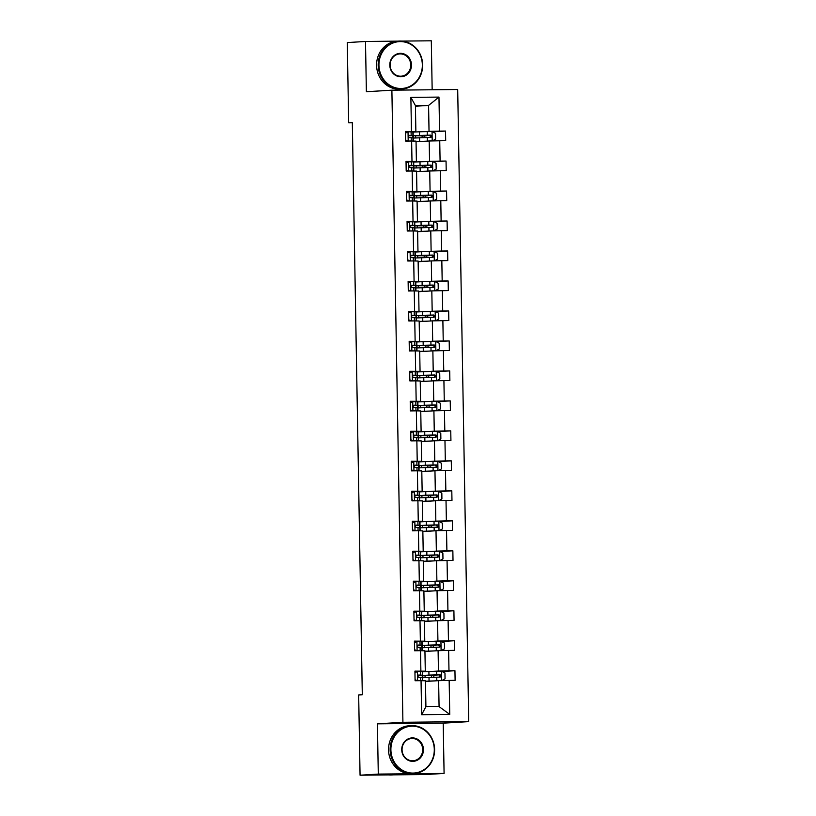 <?xml version="1.0" encoding="UTF-8"?>
<svg xmlns="http://www.w3.org/2000/svg" width="816" height="816" viewBox="0 0 816 816"><rect width="100%" height="100%" fill="white"/><g stroke="black" fill="none" stroke-linecap="round" stroke-linejoin="round"><path stroke-width="1.22" d="M432.164 89.77L431.307 40.8L401.829 41.096M468.731 721.619L457.694 89.505L391.884 90.178L402.92 722.282L468.731 721.619L443.21 723.17L377.41 723.833L378.287 774.088L444.088 773.425L443.21 723.17M444.088 773.425L425.87 774.527L360.06 775.2L378.287 774.088M397.882 41.137L365.497 41.473L347.269 42.575L348.677 122.818L352.318 122.777M424.81 131.631L429.032 131.376L428.584 105.427L438.967 97.094L439.569 131.111L445.526 131.05L432.643 131.835M415.426 106.233L428.584 105.427L415.415 105.57L415.874 131.509L411.652 131.764M429.032 131.376L439.569 131.111M425.34 161.619L429.553 161.354L429.196 140.984L445.689 140.668L445.526 131.05M439.732 140.719L440.089 161.099L446.046 161.038L433.174 161.823M425.86 191.597L430.083 191.342L429.726 170.972L446.209 170.646L446.046 161.038M440.252 170.707L440.609 191.077L446.566 191.015L433.694 191.801M426.38 221.575L430.603 221.32L430.246 200.95L446.74 200.624L446.566 191.015M440.783 200.685L441.13 221.054L447.097 220.993L434.214 221.779M426.911 251.563L431.123 251.297L430.766 230.928L447.26 230.612L447.097 220.993M441.303 230.673L441.66 251.042L447.617 250.981L434.744 251.767M427.431 281.54L431.654 281.285L431.297 260.916L447.78 260.59L447.617 250.981M441.823 260.651L442.18 281.02L448.137 280.959L435.265 281.744M427.951 311.518L432.174 311.263L431.817 290.894L448.31 290.567L448.137 280.959M442.354 290.629L442.7 310.998L448.667 310.947L435.785 311.722M428.482 341.506L432.694 341.251L432.337 320.872L448.831 320.555L448.667 310.947M442.874 320.617L443.231 340.986L449.188 340.925L436.315 341.71M429.002 371.484L433.214 371.229L432.868 350.86L449.351 350.533L449.188 340.925M443.394 350.594L443.751 370.964L449.708 370.903L436.835 371.688M429.522 401.462L433.745 401.207L433.388 380.837L449.881 380.511L449.708 370.903M443.914 380.572L444.271 400.952L450.228 400.891L437.356 401.666M430.042 431.45L434.265 431.195L433.908 410.815L450.401 410.499L450.228 400.891M444.445 410.56L444.802 430.93L450.758 430.868L437.876 431.654M430.573 461.428L434.785 461.173L434.438 440.803L450.922 440.477L450.758 430.868M444.965 440.538L445.322 460.907L451.279 460.846L438.406 461.632M431.093 491.405L435.316 491.15L434.959 470.781L451.452 470.455L451.279 460.846M445.485 470.516L445.842 490.895L451.799 490.834L438.926 491.609M431.613 521.393L435.836 521.138L435.479 500.759L451.972 500.443L451.799 490.834M446.015 500.504L446.372 520.873L452.329 520.812L439.447 521.597M432.143 551.371L436.356 551.116L435.999 530.747L452.492 530.42L452.329 520.812M446.536 530.482L446.893 550.851L452.849 550.79L439.977 551.575M432.664 581.359L436.886 581.094L436.529 560.725L453.013 560.398L452.849 550.79M447.056 560.459L447.413 580.839L453.37 580.778L440.497 581.553M433.184 611.337L437.407 611.082L437.05 590.702L453.543 590.386L453.37 580.778M447.586 590.447L447.933 610.817L453.9 610.756L441.017 611.541M433.714 641.315L437.927 641.06L437.57 620.69L454.063 620.364L453.9 610.756M448.106 620.425L448.463 640.795L454.42 640.733L441.548 641.519M434.234 671.303L438.457 671.038L438.1 650.668L454.583 650.352L454.42 640.733M448.627 650.403L448.984 670.783L454.94 670.721L442.068 671.507M449.157 680.391L449.749 714.408L421.648 714.694L421.046 680.677L425.462 680.789L425.911 706.727L439.069 706.595L438.62 680.656L455.114 680.33L454.94 670.721M420.883 671.068L420.526 650.699L424.932 650.801L425.289 671.18L414.926 671.129L415.089 680.738L421.046 680.677M420.362 641.08L420.005 620.711L424.412 620.823L424.769 641.192L414.406 641.141L414.569 650.75L420.526 650.699M419.832 611.102L419.475 590.733L423.892 590.845L424.249 611.215L413.875 611.164L414.049 620.772L420.005 620.711M419.312 581.125L418.955 560.745L423.361 560.857L423.718 581.227L413.355 581.186L413.518 590.794L419.475 590.733M418.792 551.137L418.435 530.767L422.841 530.879L423.198 551.249L412.835 551.198L412.998 560.806L418.955 560.745M418.261 521.159L417.914 500.789L422.321 500.902L422.678 521.271L412.304 521.22L412.478 530.828L418.435 530.767M417.741 491.181L417.384 470.801L421.79 470.914L422.147 491.283L411.784 491.242L411.947 500.851L417.914 500.789M417.221 461.193L416.864 440.824L421.27 440.936L421.627 461.305L411.264 461.254L411.427 470.863L417.384 470.801M416.701 431.215L416.344 410.846L420.75 410.948L421.107 431.327L410.734 431.276L410.907 440.885L416.864 440.824M416.17 401.237L415.813 380.858L420.23 380.97L420.577 401.339L410.213 401.299L410.377 410.907L416.344 410.846M415.65 371.249L415.293 350.88L419.699 350.992L420.056 371.362L409.693 371.311L409.856 380.919L415.813 380.858M415.13 341.272L414.773 320.902L419.179 321.004L419.536 341.384L409.163 341.333L409.336 350.941L415.293 350.88M414.599 311.284L414.242 290.914L418.659 291.026L419.006 311.396L408.643 311.345L408.816 320.963L414.773 320.902M414.079 281.306L413.722 260.936L418.129 261.049L418.486 281.418L408.122 281.367L408.286 290.975L414.242 290.914M413.559 251.328L413.202 230.959L417.608 231.061L417.965 251.44L407.602 251.389L407.765 260.998L413.722 260.936M413.029 221.34L412.682 200.971L417.088 201.083L417.445 221.452L407.072 221.401L407.245 231.01L413.202 230.959M412.508 191.362L412.151 170.993L416.558 171.105L416.915 191.474L406.552 191.423L406.715 201.032L412.682 200.971M411.988 161.384L411.631 141.005L416.038 141.117L416.395 161.497L406.031 161.446L406.195 171.054L412.151 170.993M415.874 131.509L405.501 131.458L405.674 141.066L411.631 141.005M411.458 131.396L410.866 97.379L438.967 97.094M360.06 775.2L358.663 694.957L362.304 694.742L352.318 122.594L348.677 122.818M416.395 161.497L412.172 161.752M407.143 162.058L406.042 162.119M416.048 141.79L429.196 140.984M429.553 161.354L440.089 161.099M416.915 191.474L412.702 191.729M407.663 192.035L406.562 192.107M416.578 171.768L429.726 170.972M430.083 191.342L440.609 191.077M417.445 221.452L413.222 221.707M408.194 222.013L407.082 222.085M417.098 201.746L430.246 200.95M430.603 221.32L441.13 221.054M417.965 251.44L413.743 251.695M408.714 252.001L407.612 252.062M417.619 231.734L430.766 230.928M431.123 251.297L441.66 251.042M418.486 281.418L414.273 281.673M409.234 281.979L408.133 282.05M418.139 261.712L431.297 260.916M431.654 281.285L442.18 281.02M419.006 311.396L414.793 311.651M409.765 311.957L408.653 312.028M418.669 291.689L431.817 290.894M432.174 311.263L442.7 310.998M419.536 341.384L415.313 341.639M410.285 341.945L409.183 342.006M419.189 321.677L432.337 320.872M432.694 341.251L443.231 340.986M420.056 371.362L415.834 371.617M410.805 371.923L409.703 371.994M419.71 351.655L432.868 350.86M433.214 371.229L443.751 370.964M420.577 401.339L416.364 401.605M411.335 401.9L410.224 401.972M420.24 381.633L433.388 380.837M433.745 401.207L444.271 400.952M421.107 431.327L416.884 431.582M411.856 431.888L410.754 431.95M420.76 411.621L433.908 410.815M434.265 431.195L444.802 430.93M421.627 461.305L417.404 461.56M412.376 461.866L411.274 461.938M421.28 441.599L434.438 440.803M434.785 461.173L445.322 460.907M422.147 491.283L417.935 491.548M412.906 491.854L411.794 491.915M421.811 471.577L434.959 470.781M435.316 491.15L445.842 490.895M422.678 521.271L418.455 521.526M413.426 521.832L412.315 521.903M422.331 501.565L435.479 500.759M435.836 521.138L446.372 520.873M423.198 551.249L418.975 551.504M413.947 551.81L412.845 551.881M422.851 531.542L435.999 530.747M436.356 551.116L446.893 550.851M423.718 581.227L419.506 581.492M414.467 581.798L413.365 581.859M423.382 561.53L436.529 560.725M436.886 581.094L447.413 580.839M424.249 611.215L420.026 611.47M414.997 611.776L413.885 611.847M423.902 591.508L437.05 590.702M437.407 611.082L447.933 610.817M424.769 641.192L420.546 641.447M415.517 641.753L414.416 641.825M424.422 621.486L437.57 620.69M437.927 641.06L448.463 640.795M425.289 671.18L421.076 671.435M416.038 671.741L414.936 671.803M424.942 651.474L438.1 650.668M438.457 671.038L448.984 670.783M421.648 714.694L425.911 706.727M365.497 41.473L366.374 91.729L391.884 90.178M377.41 723.833L402.92 722.282M425.473 681.452L438.62 680.656M406.623 132.07L405.511 132.141M422.3 677.474L422.26 675.281M421.78 647.496L421.739 645.303M421.25 617.508L421.219 615.325M420.73 587.53L420.689 585.337M420.209 557.552L420.169 555.359M419.679 527.564L419.648 525.382M419.159 497.587L419.118 495.394M418.639 467.599L418.598 465.416M418.108 437.621L418.078 435.438M417.588 407.643L417.547 405.45M417.068 377.655L417.027 375.472M416.548 347.677L416.507 345.494M416.017 317.699L415.987 315.506M415.497 287.711L415.456 285.529M414.977 257.734L414.936 255.551M414.446 227.756L414.416 225.563M413.926 197.768L413.885 195.585M413.406 167.79L413.365 165.597M412.876 137.812L412.845 135.619M439.069 706.595L449.749 714.408M410.866 97.379L415.415 105.57M414.946 672.343L416.588 671.435L422.576 671.568L422.637 675.22L418.802 675.026M415.844 671.854L414.936 671.874M417.537 671.374L414.956 672.812M415.069 679.606L417.18 680.717M416.15 680.728L415.079 680.167M418.761 675.026L418.843 675.026C417.608 675.791 417.619 676.566 418.883 677.331L422.678 677.525L422.729 680.717M418.067 675.485L422.637 675.22M418.465 675.118L420.138 675.26L418.118 675.424M429.777 675.138L435.703 675.515L434 675.648L433.622 677.28M431.317 677.341L431.684 675.668L433.204 675.566L422.576 675.434L428.961 675.107L428.9 671.456L422.576 671.762M441.844 680.575L445.057 678.79L444.955 673.016L441.364 671.14L428.9 671.456M434.398 680.911L425.462 681.187M432.674 681.013L425.462 681.299M425.473 681.391L426.064 681.411M429.787 675.485L438.957 674.873L440.059 676.617M422.678 677.719L440.099 677.107M440.048 677.117C441.527 676.321 441.507 675.556 440.008 674.801L428.961 675.107M390.895 749.843A23.45 21.695 86.5 0 0 412.998 773.068A23.45 21.695 86.5 0 0 434.285 749.404A23.45 21.695 86.5 0 0 412.182 726.179A23.45 21.695 86.5 0 0 390.895 749.843M434.602 749.414A24.031 22.226 -93.5 0 1 413.834 773.619A24.031 22.226 -93.5 0 1 390.14 749.863A24.031 22.226 -93.5 0 1 410.917 725.648A24.031 22.226 -93.5 0 1 434.602 749.414M401.737 749.731A11.73 10.853 -93.5 0 1 412.386 737.899A11.73 10.853 -93.5 0 1 423.443 749.516A11.73 10.853 -93.5 0 1 412.794 761.348A11.73 10.853 -93.5 0 1 401.737 749.731M422.688 749.527A11.149 10.312 86.5 0 0 411.692 738.511A11.149 10.312 86.5 0 0 402.053 749.741A11.149 10.312 86.5 0 0 413.049 760.767A11.149 10.312 86.5 0 0 422.688 749.527M391.731 774.874A24.031 22.226 -93.5 0 0 393.475 774.863L391.813 774.965A24.031 22.226 -93.5 0 1 388.64 774.914M413.834 773.619L412.223 773.721A24.031 22.226 -93.5 0 1 388.538 749.955A24.031 22.226 -93.5 0 1 409.306 725.75L410.917 725.648M378.94 65.27A23.45 21.695 86.5 0 0 401.054 88.495A23.45 21.695 86.5 0 0 422.341 64.831A23.45 21.695 86.5 0 0 400.228 41.596A23.45 21.695 86.5 0 0 378.94 65.27M422.657 64.831A24.031 22.226 -93.5 0 1 401.88 89.046A24.031 22.226 -93.5 0 1 378.185 65.29A24.031 22.226 -93.5 0 1 398.963 41.075A24.031 22.226 -93.5 0 1 422.657 64.831M389.793 65.158A11.73 10.853 -93.5 0 1 400.442 53.326A11.73 10.853 -93.5 0 1 411.488 64.933A11.73 10.853 -93.5 0 1 400.85 76.775A11.73 10.853 -93.5 0 1 389.793 65.158M410.744 64.954A11.149 10.312 86.5 0 0 399.748 53.927A11.149 10.312 86.5 0 0 390.109 65.168A11.149 10.312 86.5 0 0 401.095 76.194A11.149 10.312 86.5 0 0 410.744 64.954M401.88 89.046L400.279 89.148A24.031 22.226 -93.5 0 1 376.584 65.382A24.031 22.226 -93.5 0 1 397.361 41.167L398.963 41.075M414.426 642.365L416.068 641.458L422.045 641.59L422.117 645.242L418.322 645.038C417.078 645.813 417.098 646.578 418.363 647.343L422.158 647.547L422.209 650.74M415.313 641.866L414.416 641.896M417.007 641.396L414.426 642.835M414.548 649.628L416.66 650.729M415.619 650.74L414.559 650.189M417.547 645.507L422.117 645.242M417.935 645.14L419.618 645.283L417.598 645.436M413.896 612.388L415.538 611.47L421.525 611.602L421.586 615.254L417.751 615.06M414.793 611.888L413.885 611.918M416.486 611.419L413.906 612.847M414.028 619.64L416.14 620.752M415.099 620.762L414.038 620.201M417.71 615.06L417.792 615.06C416.558 615.835 416.568 616.6 417.833 617.365L421.627 617.559L421.688 620.752M417.027 615.529L421.586 615.254M417.415 615.152L419.087 615.305L417.068 615.458M429.257 645.16L435.183 645.538L433.48 645.67L433.102 647.292M430.797 647.363L431.164 645.691L432.684 645.578L422.056 645.456L428.441 645.13L428.38 641.478L422.056 641.774M441.323 650.587L444.536 648.802L444.434 643.039L440.844 641.152L428.38 641.478M433.877 650.923L424.942 651.209M432.154 651.035L424.942 651.321M424.942 651.413L425.534 651.433M429.267 645.497L438.437 644.885L439.538 646.639M422.158 647.731L439.579 647.129M439.528 647.129C440.997 646.343 440.987 645.568 439.487 644.824L428.441 645.13M428.737 615.172L434.653 615.56L432.949 615.682L432.572 617.314M430.277 617.386L430.644 615.713L432.154 615.601L421.525 615.468L427.91 615.142L427.849 611.49L421.525 611.796M440.803 620.609L444.016 618.824L443.914 613.061L440.324 611.174L427.849 611.49M433.357 620.945L424.422 621.231M431.623 621.047L424.422 621.333M424.422 621.425L425.014 621.455M428.737 615.519L437.917 614.907L439.018 616.651M421.637 617.753L439.059 617.151M438.998 617.151C440.477 616.355 440.467 615.59 438.957 614.846L427.91 615.142M413.375 582.4L415.018 581.492L421.005 581.624L421.066 585.276L417.231 585.082M414.273 581.91L413.365 581.93M415.966 581.431L413.386 582.869M413.498 589.662L415.609 590.774M414.579 590.784L413.508 590.223M417.19 585.082L417.272 585.072C416.038 585.847 416.048 586.622 417.313 587.387L421.107 587.581L421.158 590.774M416.497 585.541L421.066 585.276M416.894 585.174L418.567 585.317L416.548 585.47M428.216 585.194L434.132 585.572L432.429 585.704L432.052 587.336M429.746 587.398L430.114 585.725L431.633 585.623L421.005 585.49L427.39 585.164L427.329 581.512L421.005 581.818M440.273 590.631L443.486 588.846L443.394 583.073L439.793 581.186L427.329 581.512M432.827 590.968L423.892 591.243M431.103 591.07L423.902 591.355M423.902 591.447L424.493 591.467M428.216 585.541L437.386 584.929L438.488 586.673M421.107 587.775L438.539 587.163M438.478 587.163C439.957 586.378 439.936 585.613 438.437 584.858L427.39 585.164M412.855 552.422L414.497 551.514L420.485 551.647L420.546 555.298L416.701 555.094M413.743 551.922L412.845 551.953M415.446 551.453L412.855 552.891M412.978 559.684L415.089 560.786M414.049 560.796L412.988 560.235M416.66 555.104L416.752 555.094C415.507 555.869 415.528 556.634 416.792 557.399L420.587 557.603L420.638 560.796M415.976 555.563L420.546 555.298M416.374 555.196L418.047 555.339L416.027 555.492M427.686 555.217L433.612 555.594L431.909 555.727L431.531 557.348M429.226 557.42L429.593 555.747L431.113 555.635L420.485 555.512L426.87 555.186L426.809 551.534L420.485 551.83M439.753 560.643L442.966 558.858L442.864 553.095L439.273 551.208L426.809 551.534M432.307 560.98L423.371 561.265M430.583 561.092L423.371 561.367M423.371 561.469L423.973 561.49M427.696 555.553L436.866 554.941L437.968 556.696M420.587 557.787L438.008 557.185M437.957 557.185C439.426 556.4 439.416 555.625 437.917 554.88L426.87 555.186M412.325 522.444L413.967 521.526L419.954 521.659L420.016 525.31L416.221 525.116C414.987 525.892 414.997 526.657 416.262 527.422L420.056 527.615L420.118 530.808M413.222 521.944L412.325 521.975M414.916 521.475L412.335 522.903M412.457 529.696L414.569 530.808M413.528 530.818L412.468 530.257M415.456 525.586L420.016 525.31M415.844 525.208L417.517 525.361L415.507 525.514M427.166 525.229L433.092 525.616L431.378 525.739L431.011 527.371M428.706 527.442L429.073 525.769L430.593 525.657L419.954 525.524L426.35 525.198L426.278 521.546L419.965 521.852M439.232 530.665L442.445 528.88L442.343 523.117L438.753 521.23L426.278 521.546M431.786 531.002L422.851 531.287M430.052 531.104L422.851 531.389M422.851 531.481L423.443 531.512M427.176 525.575L436.346 524.963L437.447 526.708M420.067 527.809L437.488 527.207M437.427 527.207C438.906 526.412 438.896 525.647 437.386 524.902L426.35 525.198M411.805 492.456L413.447 491.548L419.434 491.681L419.495 495.332L415.66 495.139M412.702 491.966L411.794 491.987M414.395 491.487L411.815 492.925M411.927 499.718L414.049 500.83M413.008 500.84L411.937 500.279M415.619 495.139L415.701 495.128C414.467 495.904 414.477 496.679 415.742 497.434L419.536 497.638L419.597 500.83M414.926 495.598L419.495 495.332M415.324 495.23L416.996 495.373L414.977 495.526M426.646 495.251L432.562 495.628L430.858 495.761L430.481 497.393M428.176 497.454L428.543 495.781L430.063 495.679L419.434 495.547L425.819 495.22L425.758 491.569L419.434 491.864M438.712 500.687L441.915 498.902L441.823 493.129L438.233 491.242L425.758 491.569M431.256 501.024L422.321 501.299M429.532 501.126L422.331 501.412M422.331 501.503L422.923 501.524M426.646 495.587L435.815 494.986L436.917 496.73M419.536 497.831L436.968 497.219M436.907 497.219C438.386 496.434 438.376 495.669 436.866 494.914L425.819 495.22M411.284 462.478L412.927 461.56L418.914 461.703L418.975 465.355L415.14 465.151M412.172 461.978L411.274 462.009M413.875 461.509L411.295 462.937M411.407 469.73L413.518 470.842M412.488 470.852L411.417 470.291M415.089 465.161L415.181 465.151C413.936 465.926 413.957 466.691 415.222 467.456L419.016 467.66L419.067 470.842M414.406 465.62L418.975 465.355M414.803 465.253L416.476 465.395L414.457 465.548M426.115 465.273L432.041 465.65L430.338 465.783L429.961 467.405M427.655 467.476L428.023 465.803L429.542 465.691L418.914 465.569L425.299 465.242L425.238 461.591L418.914 461.887M438.182 470.699L441.395 468.914L441.293 463.151L437.702 461.264L425.238 461.591M430.736 471.036L421.801 471.322M429.012 471.148L421.801 471.424M421.811 471.526L422.402 471.546M426.125 465.61L435.295 464.998L436.397 466.742M419.016 467.843L436.438 467.242M436.387 467.242C437.866 466.456 437.845 465.681 436.346 464.936L425.299 465.242M410.754 432.5L412.396 431.582L418.384 431.715L418.455 435.367L414.61 435.173M411.652 432.001L410.754 432.031M413.345 431.521L410.764 432.959M410.887 439.753L412.998 440.864M411.958 440.875L410.897 440.314M414.569 435.173L414.661 435.173C413.416 435.948 413.437 436.713 414.691 437.478L418.486 437.672L418.547 440.864M413.885 435.642L418.455 435.367M414.273 435.265L415.956 435.418L413.936 435.571M425.595 435.285L431.521 435.673L429.808 435.795L429.44 437.427M427.135 437.498L427.502 435.815L429.022 435.713L418.384 435.581L424.779 435.254L424.708 431.603L418.394 431.909M437.662 440.722L440.875 438.937L440.773 433.174L437.182 431.287L424.708 431.603M430.216 441.058L421.28 441.344M428.492 441.16L421.28 441.446M421.28 441.538L421.872 441.568M425.605 435.632L434.775 435.02L435.877 436.764M418.496 437.866L435.917 437.254M435.866 437.264C437.335 436.468 437.325 435.703 435.826 434.959L424.779 435.254M410.234 402.512L411.876 401.605L417.863 401.737L417.925 405.389L414.13 405.185C412.896 405.96 412.906 406.735 414.171 407.49L417.965 407.694L418.027 410.887M411.131 402.023L410.224 402.043M412.825 401.543L410.244 402.982M410.366 409.775L412.478 410.887M411.437 410.897L410.377 410.336M413.365 405.654L417.925 405.389M413.753 405.287L415.426 405.43L413.406 405.583M409.714 372.535L411.356 371.617L417.343 371.759L417.404 375.411L413.569 375.207M410.601 372.035L409.703 372.065M412.304 371.566L409.724 372.994M409.836 379.787L411.947 380.899M410.917 380.909L409.846 380.348M413.518 375.207L413.61 375.207C412.376 375.982 412.386 376.747 413.651 377.512L417.445 377.716L417.496 380.899M412.835 375.676L417.404 375.411M413.233 375.309L414.905 375.452L412.886 375.605M409.193 342.557L410.825 341.639L416.813 341.771L416.884 345.423L413.039 345.229M410.081 342.057L409.183 342.088M411.774 341.578L409.193 343.016M409.316 349.809L411.427 350.921M410.387 350.931L409.326 350.37M412.998 345.229L413.09 345.229C411.845 346.004 411.866 346.769 413.131 347.534L416.925 347.728L416.976 350.921M412.315 345.698L416.884 345.423M412.702 345.321L414.385 345.464L412.366 345.627M408.663 312.569L410.305 311.661L416.293 311.794L416.354 315.445L412.519 315.241C411.325 316.016 411.335 316.792 412.6 317.546L416.395 317.75L416.456 320.943M409.561 312.069L408.653 312.1M411.254 311.6L408.673 313.038M408.796 319.831L410.907 320.933M409.867 320.943L408.806 320.392M411.794 315.71L416.354 315.445M412.182 315.343L413.855 315.486L411.835 315.639M408.143 282.591L409.785 281.673L415.772 281.806L415.834 285.457L412.039 285.263C410.805 286.039 410.815 286.804 412.08 287.569L415.874 287.773L415.925 290.955M409.04 282.091L408.133 282.122M410.734 281.622L408.153 283.05M408.265 289.843L410.377 290.955M409.346 290.965L408.275 290.404M411.264 285.733L415.834 285.457M411.662 285.365L413.335 285.508L411.315 285.661M407.623 252.603L409.265 251.695L415.242 251.828L415.313 255.479L411.468 255.286M408.51 252.113L407.612 252.144M410.203 251.634L407.623 253.072M407.745 259.865L409.856 260.977M408.816 260.987L407.755 260.426M411.427 255.286L411.519 255.286C410.275 256.051 410.295 256.826 411.56 257.591L415.354 257.785L415.405 260.977M410.744 255.745L415.313 255.479M411.131 255.377L412.814 255.52L410.795 255.683M407.092 222.625L408.734 221.717L414.722 221.85L414.783 225.502L410.948 225.298M407.99 222.125L407.092 222.156M409.683 221.656L407.102 223.094M407.225 229.888L409.336 230.989M408.296 230.999L407.235 230.449M410.907 225.308L410.989 225.298C409.754 226.073 409.765 226.838 411.029 227.603L414.824 227.807L414.885 230.999M410.224 225.767L414.783 225.502M410.611 225.4L412.284 225.542L410.264 225.695M406.572 192.647L408.214 191.729L414.202 191.862L414.263 195.514L410.428 195.32C409.234 196.095 409.244 196.86 410.509 197.625L414.304 197.819L414.365 201.011M407.47 192.148L406.562 192.178M409.163 191.678L406.582 193.106M406.694 199.9L408.806 201.011M407.776 201.022L406.705 200.461M409.693 195.789L414.263 195.514M410.091 195.412L411.764 195.565L409.744 195.718M406.052 162.659L407.694 161.752L413.681 161.884L413.743 165.536L409.907 165.342M406.939 162.17L406.042 162.19M408.643 161.69L406.052 163.129M406.174 169.922L408.286 171.034M407.245 171.044L406.184 170.483M409.856 165.342L409.948 165.332C408.704 166.107 408.724 166.882 409.989 167.647L413.783 167.841L413.834 171.034M409.173 165.801L413.743 165.536M409.571 165.434L411.244 165.577L409.224 165.73M405.521 132.682L407.164 131.774L413.151 131.906L413.212 135.558L409.377 135.354M406.419 132.182L405.521 132.212M408.112 131.713L405.532 133.151M405.654 139.944L407.765 141.046M406.725 141.056L405.664 140.505M409.336 135.364L409.418 135.354C408.184 136.129 408.194 136.894 409.459 137.659L413.253 137.863L413.314 141.056M408.653 135.823L413.212 135.558M409.04 135.456L410.713 135.599L408.704 135.752M425.075 405.307L430.991 405.685L429.287 405.817L428.91 407.449M426.615 407.51L426.972 405.838L428.492 405.736L417.863 405.603L424.249 405.277L424.187 401.625L417.863 401.921M437.141 410.734L440.354 408.949L440.252 403.186L436.662 401.299L424.187 401.625M429.695 411.07L420.76 411.356M427.961 411.182L420.76 411.468M420.76 411.56L421.352 411.58M425.075 405.644L434.245 405.032L435.346 406.786M417.976 407.888L435.397 407.276M435.336 407.276C436.815 406.49 436.805 405.725 435.295 404.971L424.249 405.277M424.544 375.319L430.471 375.707L428.767 375.829L428.39 377.461M426.085 377.533L426.452 375.86L427.972 375.748L417.343 375.625L423.728 375.299L423.667 371.647L417.343 371.943M436.611 380.756L439.824 378.971L439.722 373.208L436.132 371.321L423.667 371.647M429.165 381.092L420.23 381.378M427.441 381.194L420.23 381.48M420.24 381.582L420.832 381.602M424.555 375.666L433.724 375.054L434.826 376.798M417.445 377.9L434.867 377.298M434.816 377.298C436.295 376.513 436.274 375.737 434.775 374.993L423.728 375.299M424.024 345.341L429.95 345.729L428.237 345.851L427.87 347.483M425.564 347.555L425.932 345.872L427.451 345.77L416.823 345.637L423.208 345.311L423.137 341.659L416.823 341.965M436.091 350.778L439.304 348.993L439.202 343.23L435.611 341.343L423.137 341.659M428.645 351.115L419.71 351.4M426.921 351.217L419.71 351.502M419.71 351.594L420.301 351.614M424.034 345.688L433.204 345.076L434.306 346.82M416.925 347.922L434.347 347.31M434.296 347.32C435.764 346.525 435.754 345.76 434.255 345.015L423.208 345.311M423.504 315.364L429.42 315.741L427.717 315.874L427.339 317.506M425.044 317.567L425.401 315.894L426.921 315.782L416.293 315.659L422.678 315.333L422.617 311.681L416.293 311.977M435.571 320.79L438.784 319.005L438.682 313.242L435.091 311.355L422.617 311.681M428.125 321.127L419.189 321.412M426.391 321.239L419.189 321.524M419.189 321.616L419.781 321.637M423.504 315.7L432.684 315.088L433.775 316.843M416.405 317.934L433.826 317.332M433.765 317.332C435.244 316.547 435.234 315.782 433.724 315.027L422.678 315.333M422.984 285.376L428.9 285.763L427.196 285.886L426.819 287.518M424.514 287.589L424.881 285.916L426.401 285.804L415.772 285.682L422.158 285.345L422.096 281.693L415.772 281.999M435.04 290.812L438.253 289.027L438.151 283.264L434.561 281.377L422.096 281.693M427.594 291.149L418.659 291.434M425.87 291.251L418.669 291.536M418.669 291.628L419.261 291.659M422.984 285.722L432.154 285.11L433.255 286.855M415.874 287.956L433.296 287.354M433.245 287.354C434.724 286.569 434.704 285.794 433.204 285.049L422.158 285.345M422.453 255.398L428.38 255.775L426.676 255.908L426.299 257.54M423.994 257.601L424.361 255.928L425.881 255.826L415.252 255.694L421.637 255.367L421.576 251.716L415.252 252.022M434.52 260.834L437.733 259.049L437.631 253.276L434.041 251.399L421.576 251.716M427.074 261.171L418.139 261.457M425.35 261.273L418.139 261.559M418.139 261.65L418.73 261.671M422.464 255.745L431.633 255.133L432.735 256.877M415.354 257.978L432.776 257.366M432.725 257.377C434.194 256.581 434.183 255.816 432.684 255.061L421.637 255.367M421.933 225.42L427.849 225.797L426.146 225.93L425.779 227.552M423.473 227.623L423.841 225.95L425.35 225.838L414.722 225.716L421.107 225.389L421.046 221.738L414.722 222.034M434 230.846L437.213 229.061L437.111 223.298L433.52 221.411L421.046 221.738M426.554 231.183L417.619 231.469M424.82 231.295L417.619 231.581M417.619 231.673L418.21 231.693M421.933 225.757L431.113 225.145L432.215 226.899M414.834 227.99L432.256 227.389M432.194 227.389C433.673 226.603 433.663 225.828 432.154 225.083L421.107 225.389M421.413 195.432L427.329 195.82L425.626 195.942L425.248 197.574M422.943 197.645L423.31 195.973L424.83 195.86L414.202 195.728L420.587 195.401L420.526 191.75L414.202 192.056M433.469 200.869L436.682 199.084L436.591 193.321L432.99 191.434L420.526 191.75M426.023 201.205L417.088 201.491M424.3 201.307L417.098 201.593M417.098 201.685L417.69 201.715M421.413 195.779L430.583 195.167L431.684 196.911M414.304 198.013L431.735 197.411M431.674 197.411C433.153 196.615 433.133 195.85 431.633 195.106L420.587 195.401M420.883 165.454L426.809 165.832L425.105 165.964L424.728 167.596M422.423 167.657L422.79 165.985L424.31 165.883L413.681 165.75L420.067 165.424L420.005 161.772L413.681 162.078M432.949 170.891L436.162 169.106L436.06 163.333L432.47 161.456L420.005 161.772M425.503 171.227L416.568 171.503M423.779 171.329L416.568 171.615M416.568 171.707L417.17 171.727M420.893 165.801L430.063 165.189L431.164 166.933M413.783 168.035L431.205 167.423M431.154 167.423C432.633 166.637 432.613 165.872 431.113 165.118L420.067 165.424M420.362 135.476L426.289 135.854L424.575 135.986L424.208 137.608M421.903 137.68L422.27 136.007L423.79 135.895L413.151 135.772L419.546 135.446L419.475 131.794L413.161 132.09M432.429 140.903L435.642 139.118L435.54 133.355L431.95 131.468L419.475 131.794M424.983 141.239L416.048 141.525M423.249 141.352L416.048 141.627M416.048 141.729L416.639 141.749M420.373 135.813L429.542 135.201L430.644 136.955M413.263 138.047L430.685 137.445M430.624 137.445C432.103 136.66 432.092 135.884 430.593 135.14L419.546 135.446M417.445 671.425L417.608 680.707M422.413 677.484L422.464 680.707M422.3 671.527L422.372 675.179M420.617 677.351L420.679 680.677M420.515 671.395L420.577 675.046M431.684 675.668L434 675.648M441.619 680.575L441.456 671.18M425.075 677.555L425.044 675.536M429.063 681.064L429.002 677.413M436.703 674.883L436.642 671.231M436.815 680.758L436.744 677.188M422.831 677.698L422.79 675.475M438.957 674.873L440.008 674.801M416.925 641.447L417.088 650.729M421.882 647.496L421.943 650.729M421.78 641.539L421.841 645.191M420.097 647.363L420.158 650.699M419.995 641.407L420.056 645.058M416.405 611.459L416.558 620.752M421.362 617.518L421.413 620.752M421.26 611.561L421.321 615.213M419.577 617.386L419.628 620.721M419.465 611.429L419.536 615.08M431.164 645.691L433.48 645.67M441.099 650.597L440.936 641.203M424.555 647.567L424.524 645.558M428.543 651.086L428.482 647.435M436.183 644.895L436.121 641.243M436.285 650.78L436.223 647.2M422.3 647.71L422.27 645.497M438.437 644.885L439.487 644.824M430.644 615.713L432.949 615.682M440.579 620.619L440.416 611.215M424.034 617.59L423.994 615.57M428.023 621.098L427.951 617.447M435.662 614.917L435.601 611.266M435.764 620.803L435.703 617.222M421.78 617.732L421.739 615.509M437.917 614.907L438.957 614.846M415.874 581.482L416.038 590.764M420.842 587.54L420.893 590.764M420.73 581.584L420.801 585.235M419.047 587.408L419.108 590.733M418.945 581.451L419.006 585.103M430.114 585.725L432.429 585.704M440.048 590.631L439.885 581.237M423.504 587.612L423.473 585.592M427.492 591.121L427.431 587.469M435.142 584.939L435.071 581.288M435.244 590.815L435.183 587.245M421.26 587.744L421.219 585.531M437.386 584.929L438.437 584.858M415.354 551.504L415.517 560.786M420.311 557.552L420.373 560.786M420.209 551.596L420.271 555.247M418.526 557.42L418.588 560.755M418.424 551.463L418.486 555.115M429.593 555.747L431.909 555.727M439.528 560.653L439.365 551.259M422.984 557.624L422.953 555.614M426.972 561.143L426.911 557.491M434.612 554.951L434.551 551.3M434.714 560.837L434.653 557.257M420.73 557.767L420.699 555.553M436.866 554.941L437.917 554.88M414.834 521.516L414.997 530.808M419.791 527.575L419.852 530.808M419.689 521.618L419.75 525.269M418.006 527.442L418.057 530.767M417.894 521.485L417.965 525.137M429.073 525.769L431.378 525.739M439.008 530.665L438.845 521.271M422.464 527.646L422.423 525.626M426.452 531.155L426.38 527.503M434.092 524.974L434.03 521.322M434.194 530.859L434.132 527.279M420.209 527.789L420.169 525.565M436.346 524.963L437.386 524.902M414.304 491.538L414.467 500.82M419.271 497.597L419.322 500.82M419.169 491.64L419.23 495.292M417.476 497.464L417.537 500.789M417.374 491.507L417.435 495.159M428.543 495.781L430.858 495.761M438.478 500.687L438.314 491.293M421.933 497.668L421.903 495.649M425.921 501.177L425.86 497.525M433.571 494.986L433.5 491.334M433.673 500.871L433.612 497.301M419.689 497.801L419.648 495.587M435.815 494.986L436.866 494.914M413.783 461.56L413.947 470.842M418.741 467.609L418.802 470.842M418.639 461.652L418.7 465.304M416.956 467.476L417.017 470.812M416.854 461.519L416.915 465.171M428.023 465.803L430.338 465.783M437.957 470.71L437.794 461.315M421.413 467.68L421.382 465.671M425.401 471.199L425.34 467.548M433.041 465.008L432.98 461.356M433.143 470.893L433.082 467.313M419.169 467.823L419.128 465.61M435.295 464.998L436.346 464.936M413.263 431.572L413.426 440.854M418.22 437.631L418.282 440.854M418.118 431.674L418.18 435.326M416.435 437.498L416.486 440.824M416.323 431.542L416.395 435.193M427.502 435.815L429.808 435.795M437.437 440.722L437.274 431.327M420.893 437.702L420.852 435.683M424.881 441.211L424.82 437.56M432.521 435.03L432.46 431.378M432.623 440.905L432.562 437.335M418.639 437.845L418.598 435.622M434.775 435.02L435.826 434.959M412.733 401.594L412.896 410.876M417.7 407.653L417.751 410.876M417.598 401.686L417.659 405.338M415.905 407.521L415.966 410.846M415.803 401.554L415.864 405.205M412.213 371.617L412.376 380.899M417.17 377.665L417.231 380.899M417.068 371.708L417.139 375.36M415.385 377.533L415.446 380.868M415.283 371.576L415.344 375.227M411.692 341.629L411.856 350.911M416.65 347.687L416.711 350.911M416.548 341.731L416.609 345.382M414.865 347.555L414.916 350.88M414.763 341.598L414.824 345.25M411.162 311.651L411.325 320.933M416.129 317.71L416.18 320.933M416.027 311.743L416.089 315.394M414.334 317.577L414.395 320.902M414.232 311.61L414.304 315.262M410.642 281.663L410.805 290.955M415.609 287.722L415.66 290.955M415.497 281.765L415.568 285.416M413.814 287.589L413.875 290.924M413.712 281.632L413.773 285.284M410.122 251.685L410.285 260.967M415.079 257.744L415.14 260.967M414.977 251.787L415.038 255.439M413.294 257.611L413.355 260.936M413.192 251.654L413.253 255.306M409.601 221.707L409.754 230.989M414.559 227.756L414.61 230.989M414.457 221.799L414.518 225.451M412.774 227.623L412.825 230.959M412.661 221.666L412.733 225.318M409.071 191.719L409.234 201.011M414.038 197.778L414.089 201.011M413.926 191.821L413.998 195.473M412.243 197.645L412.304 200.981M412.141 191.689L412.202 195.34M408.551 161.741L408.714 171.023M413.508 167.8L413.569 171.023M413.406 161.843L413.467 165.495M411.723 167.668L411.784 170.993M411.621 161.711L411.682 165.362M408.031 131.764L408.194 141.046M412.988 137.812L413.049 141.046M412.886 131.855L412.947 135.507M411.203 137.68L411.254 141.015M411.091 131.723L411.162 135.374M426.972 405.838L429.287 405.817M436.917 410.744L436.744 401.35M420.373 407.725L420.332 405.705M424.351 411.233L424.289 407.582M432.001 405.042L431.929 401.39M432.103 410.927L432.041 407.347M418.118 407.857L418.078 405.644M434.245 405.032L435.295 404.971M426.452 375.86L428.767 375.829M436.387 380.766L436.223 371.372M419.842 377.737L419.812 375.727M423.83 381.256L423.769 377.604M431.47 375.064L431.409 371.413M431.572 380.95L431.511 377.369M417.598 377.879L417.557 375.666M433.724 375.054L434.775 374.993M425.932 345.872L428.237 345.851M435.866 350.778L435.703 341.384M419.322 347.759L419.291 345.739M423.31 351.268L423.249 347.616M430.95 345.086L430.889 341.435M431.052 350.962L430.991 347.392M417.068 347.902L417.027 345.678M433.204 345.076L434.255 345.015M425.401 315.894L427.717 315.874M435.346 320.8L435.183 311.406M418.802 317.781L418.761 315.761M422.79 321.29L422.719 317.638M430.43 315.098L430.369 311.447M430.532 320.984L430.471 317.404M416.548 317.914L416.507 315.7M432.684 315.088L433.724 315.027M424.881 285.916L427.196 285.886M434.816 290.822L434.653 281.428M418.271 287.793L418.241 285.784M422.26 291.312L422.198 287.66M429.91 285.121L429.838 281.469M430.012 291.006L429.94 287.426M416.027 287.936L415.987 285.722M432.154 285.11L433.204 285.049M424.361 255.928L426.676 255.908M434.296 260.834L434.132 251.44M417.751 257.815L417.721 255.796M421.739 261.324L421.678 257.672M429.379 255.143L429.318 251.491M429.481 261.018L429.42 257.448M415.497 257.958L415.466 255.734M431.633 255.133L432.684 255.061M423.841 225.95L426.146 225.93M433.775 230.857L433.612 221.462M417.231 227.837L417.19 225.818M421.219 231.346L421.148 227.695M428.859 225.155L428.798 221.503M428.961 231.04L428.9 227.46M414.977 227.97L414.936 225.757M431.113 225.145L432.154 225.083M423.31 195.973L425.626 195.942M433.245 200.879L433.082 191.474M416.701 197.849L416.67 195.83M420.689 201.368L420.628 197.717M428.339 195.177L428.267 191.525M428.441 201.062L428.38 197.482M414.457 197.992L414.416 195.769M430.583 195.167L431.633 195.106M422.79 165.985L425.105 165.964M432.725 170.891L432.562 161.497M416.18 167.872L416.15 165.852M420.169 171.38L420.107 167.729M427.808 165.199L427.747 161.548M427.91 171.074L427.849 167.504M413.926 168.014L413.896 165.791M430.063 165.189L431.113 165.118M422.27 136.007L424.575 135.986M432.205 140.913L432.041 131.519M415.66 137.884L415.619 135.874M419.648 141.403L419.577 137.751M427.288 135.211L427.227 131.56M427.39 141.097L427.329 137.516M413.406 138.026L413.365 135.813M429.542 135.201L430.593 135.14M435.703 675.515L435.693 674.965M435.183 645.538L435.173 644.977M434.653 615.56L434.642 614.999M434.132 585.572L434.122 585.021M433.612 555.594L433.602 555.033M433.092 525.616L433.082 525.055M432.562 495.628L432.551 495.077M432.041 465.65L432.031 465.089M431.521 435.673L431.511 435.112M430.991 405.685L430.981 405.134M430.471 375.707L430.46 375.146M429.95 345.729L429.94 345.168M429.42 315.741L429.41 315.19M428.9 285.763L428.89 285.202M428.38 255.775L428.369 255.224M427.849 225.797L427.849 225.236M427.329 195.82L427.319 195.259M426.809 165.832L426.799 165.281M426.289 135.854L426.278 135.293"/></g></svg>
